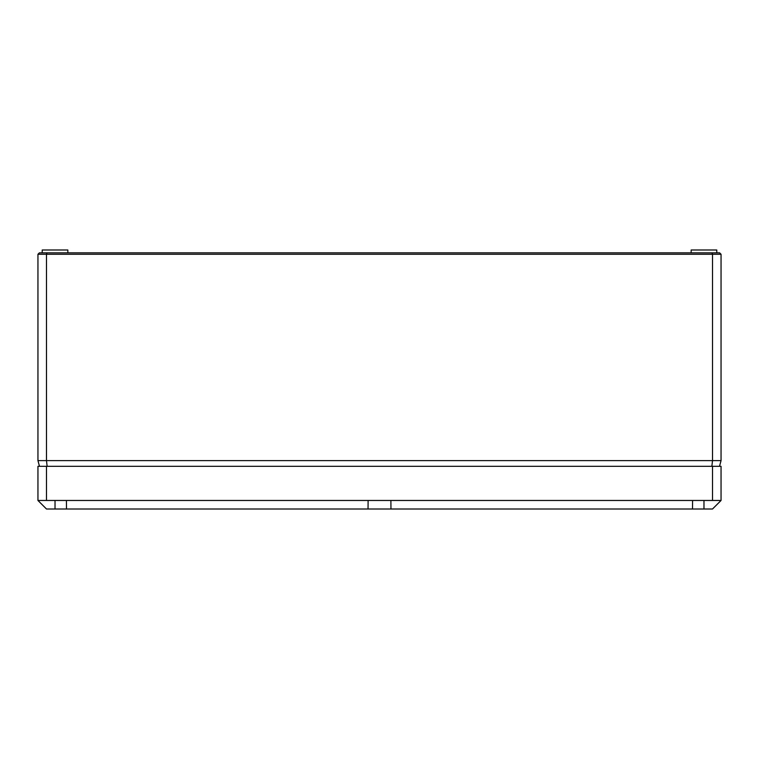 <?xml version="1.0" encoding="UTF-8"?>
<svg xmlns="http://www.w3.org/2000/svg" width="759" height="759" viewBox="0 0 759 759"><rect width="100%" height="100%" fill="white"/><g stroke="black" fill="none" stroke-linecap="round" stroke-linejoin="round"><path stroke-width="1.14" d="M70.502 466.311L71.393 466.311M47.077 252.842L46.489 254.265L37.95 254.265L39.373 252.842L719.627 252.842L721.05 254.265L721.05 460.618L719.523 466.311M37.95 254.265L37.95 460.618L721.05 460.618M711.923 252.842L712.511 254.265L46.489 254.265L46.489 460.618L47.124 466.311M37.95 460.618L39.477 466.311M721.05 254.265L712.511 254.265L712.511 460.618L711.876 466.311M716.781 249.996L716.809 252.842L716.781 249.996L691.164 249.996L691.136 252.842L691.164 249.996M42.219 249.996L42.191 252.842L42.219 249.996L67.836 249.996L67.864 252.842L67.836 249.996M46.489 466.311L721.05 466.311L721.05 500.466L37.95 500.466L37.95 466.311L46.489 466.311L46.489 500.466M37.95 500.466L46.489 509.004L66.488 509.004L66.412 500.466M368.115 500.466L368.039 509.004L692.512 509.004L692.587 500.466M390.961 509.004L390.885 500.466M368.039 509.004L66.488 509.004M692.512 509.004L703.972 509.004L703.972 500.466M703.972 509.004L712.511 509.004L721.05 500.466M712.511 466.311L712.511 500.466M55.027 509.004L55.027 500.466"/></g></svg>
